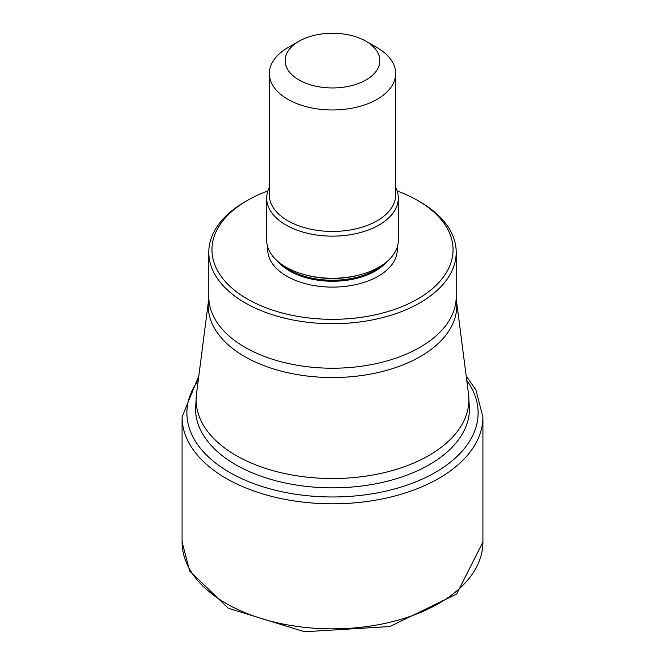 <?xml version="1.0" encoding="UTF-8"?>
<svg xmlns="http://www.w3.org/2000/svg" width="665" height="665" viewBox="0 0 665 665"><rect width="100%" height="100%" fill="white"/><g stroke="black" fill="none" stroke-linecap="round" stroke-linejoin="round"><path stroke-width="1" d="M267.879 190.971A120.548 69.601 0 0 0 247.255 200.514A120.548 69.601 0 0 0 247.255 298.942A120.548 69.601 0 0 0 417.745 298.942A120.548 69.601 0 0 0 417.745 200.514A120.548 69.601 0 0 0 397.121 190.971M417.745 200.514L419.981 201.803A123.707 71.421 0 0 0 419.972 201.803L417.745 200.514M247.255 200.514L245.019 201.803A123.707 71.421 0 0 0 208.793 252.309A123.707 71.421 0 0 0 245.028 302.808A123.707 71.421 0 0 0 379.84 318.294A123.707 71.421 0 0 0 456.207 252.309A123.707 71.421 0 0 0 419.981 201.803M398.302 198.145L398.302 240.273A65.802 37.988 180 0 1 360.488 274.653A65.802 37.988 180 0 1 304.512 274.653A65.802 37.988 180 0 1 285.967 267.131A65.802 37.988 180 0 1 266.698 240.273L266.698 198.145A65.802 37.988 0 0 0 285.967 225.011A65.802 37.988 0 0 0 357.679 233.249A65.802 37.988 0 0 0 398.302 198.145A65.802 37.988 0 0 0 395.675 187.513M269.325 187.513A65.802 37.988 0 0 0 266.698 198.145M299.001 41.263L287.829 47.705A63.175 36.475 0 0 0 269.325 73.499A63.175 36.475 0 0 0 287.829 99.285A63.175 36.475 0 0 0 356.673 107.19A63.175 36.475 0 0 0 395.675 73.499A63.175 36.475 0 0 0 377.171 47.705L365.999 41.263A47.381 27.356 0 0 0 299.001 41.263A47.381 27.356 0 0 0 299.001 79.941A47.381 27.356 0 0 0 365.999 79.95A47.381 27.356 0 0 0 365.999 41.263L377.171 47.705M482.923 542.008A150.423 86.849 180 0 1 390.064 622.249A150.423 86.849 180 0 1 226.133 603.421A150.423 86.849 180 0 1 182.077 542.008L189.683 571.06L228.311 608.242L304.57 631.75L389.856 626.538L456.68 593.995L482.923 542.008L482.923 416.955L475.94 389.989L466.19 375.958M198.81 375.958L182.077 416.955A150.423 86.849 0 0 0 226.133 478.368A150.423 86.849 0 0 0 390.064 497.196A150.423 86.849 0 0 0 482.923 416.955M466.764 380.38A145.602 84.064 180 0 1 413.672 482.699A145.602 84.064 180 0 1 229.541 472.358A145.602 84.064 0 0 1 198.237 380.38M397.13 247.422A64.754 37.381 180 0 1 359.117 283.805A64.754 37.381 180 0 1 286.715 276.158A64.754 37.381 180 0 1 267.87 247.422M456.207 252.309L456.207 296.798A123.707 71.421 180 0 1 379.84 362.791A123.707 71.421 180 0 1 245.028 347.305A123.707 71.421 180 0 1 244.919 347.246A123.707 71.421 180 0 1 208.793 296.798L208.793 252.309M208.793 296.798L208.561 300.455A124.289 71.754 0 0 0 244.512 356.465A124.289 71.754 0 0 0 244.62 356.523A124.289 71.754 0 0 0 384.295 371.012A124.289 71.754 0 0 0 456.439 300.455L456.207 296.798M236.058 455.467A136.383 78.744 180 0 1 196.491 393.929L195.535 408.767A136.965 79.077 -0 0 0 235.651 464.685A136.965 79.077 0 0 0 384.91 481.826A136.965 79.077 0 0 0 469.465 408.767L468.509 393.929A136.383 78.744 180 0 1 389.341 471.36A136.383 78.744 180 0 1 236.058 455.467M386.839 261.702A60.54 34.954 180 0 1 289.691 271.004A60.54 34.954 180 0 1 278.161 261.702M282.251 264.803A60.54 34.954 0 0 0 289.691 270.023A60.54 34.954 0 0 0 382.749 264.803M360.488 274.653L358.934 275.077A62.161 35.885 180 0 1 306.066 275.077L304.512 274.653M395.675 73.499L395.675 194.961A63.175 36.475 180 0 1 356.673 228.652A63.175 36.475 180 0 1 287.829 220.747A63.175 36.475 180 0 1 269.325 194.961L269.325 73.499M182.077 416.955L182.077 542.008M208.561 300.455L196.491 393.929M456.439 300.455L468.509 393.929"/></g></svg>

